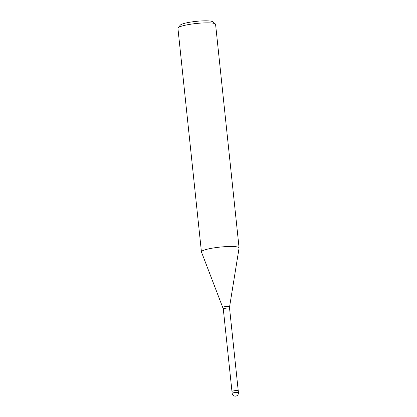 <?xml version="1.0" encoding="UTF-8"?>
<svg xmlns="http://www.w3.org/2000/svg" width="417" height="417" viewBox="0 0 417 417"><rect width="100%" height="100%" fill="white"/><g stroke="black" fill="none" stroke-linecap="round" stroke-linejoin="round"><path stroke-width="0.63" d="M237.289 390.578A3.154 0.464 174 0 0 233.854 390.833A3.154 0.464 174 0 0 231.961 391.464L223.288 308.934L201.458 251.977A18.927 2.799 174 0 1 212.451 248.131A18.927 2.799 174 0 1 233.379 246.52A18.927 2.799 174 0 0 212.795 248.073A18.927 2.799 174 0 0 201.427 251.863A18.927 2.799 174 0 0 201.463 251.993M239.071 248.037A18.927 2.799 174 0 0 239.077 247.906L215.573 24.269A18.927 2.799 174 0 0 215.318 23.878A18.927 2.799 174 0 0 209.876 22.883A18.927 2.799 174 0 0 190.605 24.222A18.927 2.799 174 0 0 178.09 27.788A18.927 2.799 174 0 0 177.923 28.226L201.427 251.863M215.318 23.878L212.581 21.71A16.404 2.424 174 0 0 207.864 20.85A16.404 2.424 174 0 0 191.163 22.007A16.404 2.424 174 0 0 180.316 25.103L178.09 27.788M239.077 247.906A18.927 2.799 174 0 0 233.379 246.52A18.927 2.799 174 0 1 239.071 248.021L229.605 306.662A3.367 0.5 174 0 0 228.594 306.396A3.367 0.5 174 0 0 224.867 306.683A3.367 0.5 174 0 0 222.907 307.371M238.43 392.668L238.237 390.807A3.154 0.464 174 0 0 235.871 390.604A3.154 0.464 174 0 0 231.961 391.464L232.16 393.33A3.154 3.154 0 0 0 235.162 396.15A3.154 3.154 0 0 0 238.43 392.668A3.154 0.464 174 0 0 237.482 392.439A3.154 0.464 174 0 0 236.064 392.465A3.154 0.464 174 0 0 232.16 393.33M229.605 306.662L229.558 308.272A3.154 0.464 174 0 0 228.61 308.043A3.154 0.464 174 0 0 225.18 308.299A3.154 0.464 174 0 0 223.288 308.934M238.237 390.802L229.558 308.272"/></g></svg>
